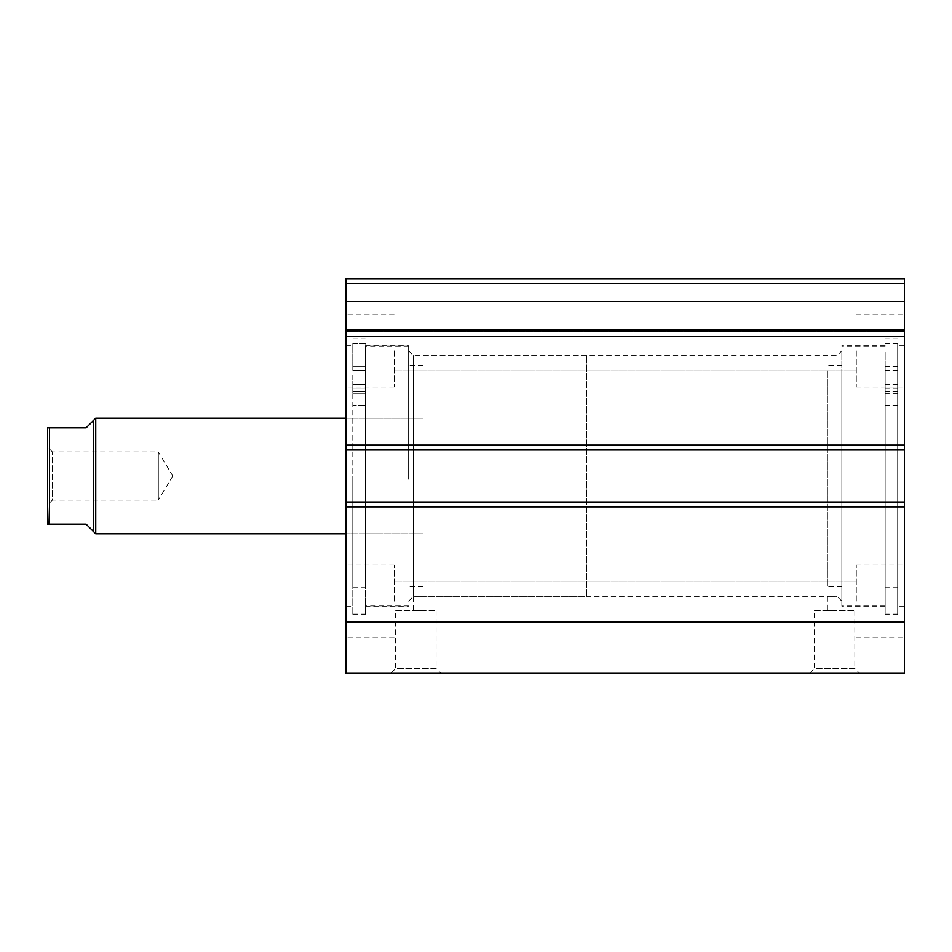 <?xml version="1.0" encoding="UTF-8"?>
<svg xmlns="http://www.w3.org/2000/svg" width="952" height="952" viewBox="0 0 952 952"><rect width="100%" height="100%" fill="white"/><g stroke="black" fill="none" stroke-linecap="round" stroke-linejoin="round"><path stroke-width="0.71" stroke-dasharray="4.76 3.57" d="M885.146 352.359L885.146 605.96L885.146 352.359M841.83 352.359L841.83 605.96L841.83 352.359M841.83 370.685L841.83 586.706L841.83 370.685M827.383 370.685L827.383 586.706L827.383 370.685M841.83 476L841.83 606.21L841.83 476M841.83 601.152L837.01 596.333L827.383 596.333L837.01 596.333L837.01 355.667L837.01 610.779L827.383 610.779L837.01 610.779M408.61 476L408.61 345.79L408.61 476M408.61 601.152L413.43 596.333L423.057 596.333L413.43 596.333L413.43 355.667L413.43 610.779L423.057 610.779L413.43 610.779M395.615 610.779L436.052 610.779L395.615 610.779L395.615 668.542L436.052 668.542L440.859 673.35L390.796 673.35L440.859 673.35M436.052 610.779L436.052 668.542L395.615 668.542L390.796 673.35M814.388 610.779L854.825 610.779L814.388 610.779L814.388 668.542L854.825 668.542L859.632 673.35L809.569 673.35L859.632 673.35M854.825 610.779L854.825 668.542L814.388 668.542L809.569 673.35M586.706 596.333L586.706 355.667L586.706 596.333L423.057 596.333L827.383 596.333L827.383 610.779M586.706 355.667L423.057 355.667L423.057 610.779M885.146 476L885.146 613.183L885.146 476M897.665 476L897.665 613.183L897.665 476M904.4 476L904.4 606.21L904.4 476M365.294 476L365.294 614.623L365.294 476M352.775 476L352.775 614.623L352.775 476M346.04 476L346.04 345.79L346.04 476M346.04 350.848L346.04 386.952L346.04 350.848M394.176 350.848L394.176 386.952L394.176 350.848M346.04 601.152L346.04 565.048L346.04 601.152M394.176 601.152L394.176 565.048L394.176 601.152M904.4 350.848L904.4 386.952L904.4 350.848M856.264 350.848L856.264 386.952L856.264 350.848M904.4 601.152L904.4 565.048L904.4 601.152M856.264 601.152L856.264 565.048L856.264 601.152M346.04 506.809L346.04 673.35L904.4 673.35L904.4 501.99L904.4 507.773L904.4 501.99L346.04 501.99L346.04 507.773L346.04 501.99L346.04 506.809L904.4 506.809M346.04 501.99L346.04 507.773L904.4 507.773L346.04 507.773L346.04 502.953L904.4 502.953L346.04 502.953L346.04 449.046L904.4 449.046L346.04 449.046L346.04 444.227L904.4 444.227L346.04 444.227L346.04 450.01L904.4 450.01L904.4 445.191L346.04 445.191L346.04 450.01L346.04 444.227L346.04 450.01L904.4 450.01L904.4 444.227L904.4 507.773L904.4 501.99L346.04 501.99L904.4 501.99M904.4 445.191L904.4 278.65L904.4 301.272L904.4 278.65L346.04 278.65L346.04 336.413L346.04 278.65L904.4 278.65L346.04 278.65L346.04 445.191M904.4 331.593L904.4 301.272L904.4 336.413L904.4 331.593L346.04 331.593L904.4 331.593M346.04 622.001L904.4 622.001M904.4 329.999L346.04 329.999M346.04 507.773L904.4 507.773L346.04 507.773M346.04 450.01L904.4 450.01M346.04 444.227L904.4 444.227L346.04 444.227M346.04 301.272L904.4 301.272L346.04 301.272M904.4 336.413L346.04 336.413L904.4 336.413M423.057 478.773L423.057 365.294L423.057 478.773M408.61 478.773L408.61 365.294L408.61 478.773M346.04 474.56L346.04 533.763L346.04 474.56M423.057 474.56L423.057 533.763L423.057 474.56M365.294 478.32L365.294 383.097L365.294 478.32M346.04 478.32L346.04 383.097L346.04 478.32M408.61 479.249L408.61 346.04L408.61 479.249M365.294 479.249L365.294 346.04L365.294 479.249M52.408 451.938L47.6 447.119L47.6 504.881L52.408 500.062L52.408 451.938L52.408 500.062L158.306 500.062L158.306 451.938L52.408 451.938M172.776 476L158.306 500.062L158.306 451.938L172.776 476M93.332 420.641L93.332 531.359L86.108 524.135L49.528 524.135L49.528 427.865L86.108 427.865L93.332 420.641M95.736 418.237L95.736 533.763M423.057 418.237L423.057 533.763L346.04 533.763L423.057 533.763L423.057 418.237L346.04 418.237L423.057 418.237M423.057 596.333L423.057 355.667M365.294 375.445L365.294 393.259L365.294 375.445M352.775 375.445L352.775 393.259L352.775 375.445M365.294 405.373L365.294 587.67L365.294 388.107L365.294 405.373L352.775 405.373L352.775 587.67L352.775 388.107L352.775 405.373L365.294 405.373M352.775 343.541L365.294 343.541L365.294 370.197L365.294 343.541L352.775 343.541L352.775 370.197L352.775 343.541M885.146 375.564L885.146 614.623L885.146 375.564M897.665 343.613L897.665 614.623L897.665 343.613L885.146 343.613M885.146 375.374L885.146 366.211L885.146 375.374M897.665 375.374L897.665 366.211L897.665 375.374M897.665 343.47L885.146 343.47M904.4 283.458L346.04 283.458L904.4 283.458M352.775 370.197L365.294 370.197L352.775 370.197M352.775 391.546L365.294 391.546L352.775 391.546M897.665 370.257L885.146 370.257M897.665 405.564L885.146 405.564M897.665 370.138L885.146 370.138M897.665 391.439L885.146 391.439M897.665 405.183L885.146 405.183M897.665 391.653L885.146 391.653M885.146 346.04L841.83 346.04M841.83 365.294L827.383 365.294M841.83 586.706L827.383 586.706M885.146 605.96L841.83 605.96M408.61 350.848L413.43 355.667L837.01 355.667L841.83 350.848M885.146 606.21L841.83 606.21M897.665 613.183L885.146 613.183M904.4 606.21L897.665 606.21M365.294 345.79L408.61 345.79M352.775 338.817L365.294 338.817M346.04 345.79L352.775 345.79M394.176 314.743L346.04 314.743L394.176 314.743M394.176 565.048L346.04 565.048L394.176 565.048M856.264 314.743L904.4 314.743L856.264 314.743M856.264 565.048L904.4 565.048L856.264 565.048M394.176 581.172L856.264 581.172L394.176 581.172M394.176 330.868L856.264 330.868L394.176 330.868M394.176 370.828L856.264 370.828L394.176 370.828M394.176 621.132L856.264 621.132L394.176 621.132M856.264 637.257L904.4 637.257L856.264 637.257M856.264 386.952L904.4 386.952L856.264 386.952M394.176 637.257L346.04 637.257L394.176 637.257M394.176 386.952L346.04 386.952L394.176 386.952M346.04 606.21L352.775 606.21M352.775 613.183L365.294 613.183M365.294 606.21L408.61 606.21M904.4 345.79L897.665 345.79M897.665 338.817L885.146 338.817M885.146 345.79L841.83 345.79M423.057 365.294L408.61 365.294M365.294 383.097L346.04 383.097M408.61 346.04L365.294 346.04M408.61 605.96L365.294 605.96M365.294 568.903L346.04 568.903M423.057 586.706L408.61 586.706M352.775 366.306L365.294 366.306L352.775 366.306M352.775 587.67L365.294 587.67M352.775 614.623L365.294 614.623M352.775 393.259L365.294 393.259L352.775 393.259M352.775 388.107L365.294 388.107L352.775 388.107M352.775 384.596L365.294 384.596L352.775 384.596M897.665 366.401L885.146 366.401M897.665 366.211L885.146 366.211M897.665 587.67L885.146 587.67M897.665 614.623L885.146 614.623M897.665 393.164L885.146 393.164M897.665 387.976L885.146 387.976M897.665 388.237L885.146 388.237M897.665 393.354L885.146 393.354M897.665 384.501L885.146 384.501M897.665 384.691L885.146 384.691"/><path stroke-width="1.43" d="M346.04 445.191L346.04 278.65L904.4 278.65L904.4 450.01L346.04 450.01L346.04 445.191L904.4 445.191M904.4 501.99L904.4 506.809L346.04 506.809L346.04 501.99L904.4 501.99L904.4 450.01M904.4 506.809L904.4 673.35L346.04 673.35L346.04 506.809M346.04 501.99L346.04 450.01M346.04 329.999L904.4 329.999M904.4 622.001L346.04 622.001M47.6 447.119L47.6 504.881L47.6 427.865L86.108 427.865L95.736 418.237L346.04 418.237M49.528 524.135L47.6 524.135L47.6 427.865L49.528 427.865L49.528 524.135L86.108 524.135L95.736 533.763L95.736 418.237M346.04 533.763L95.736 533.763M93.332 531.359L93.332 420.641M47.6 504.881L48.1 524.135"/></g></svg>
